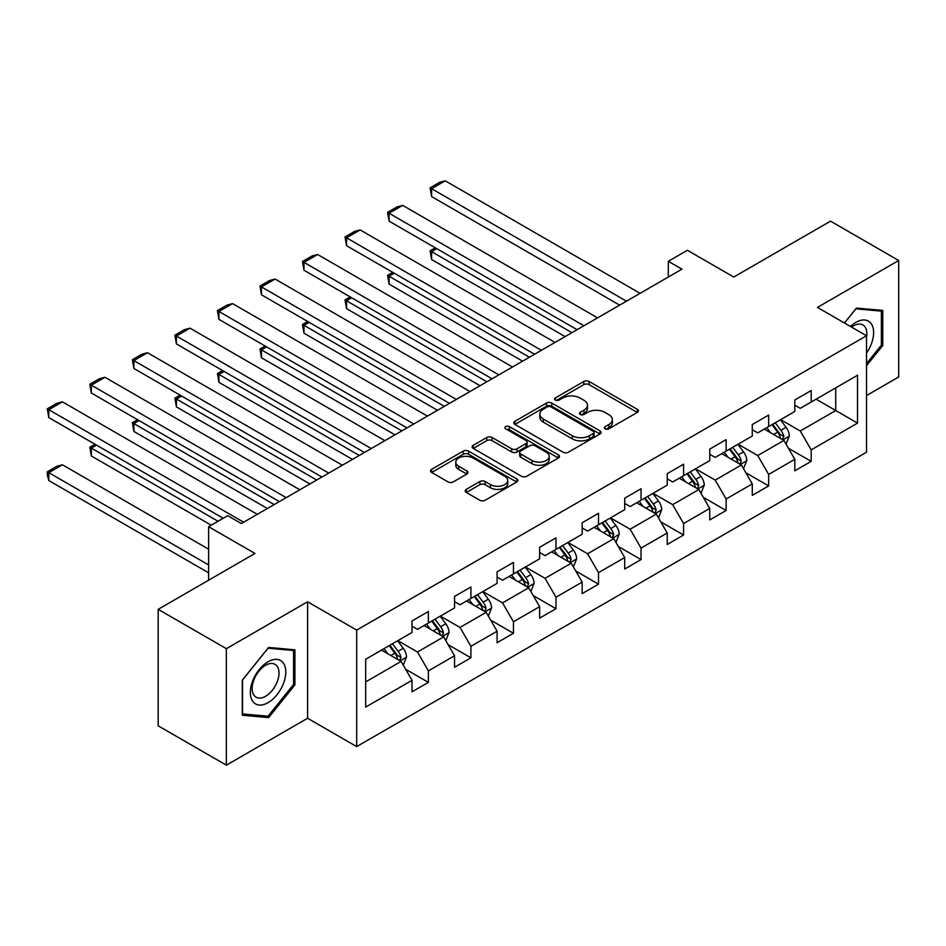 <?xml version="1.0" encoding="UTF-8"?>
<svg xmlns="http://www.w3.org/2000/svg" width="946" height="946" viewBox="0 0 946 946"><rect width="100%" height="100%" fill="white"/><g stroke="black" fill="none" stroke-linecap="round" stroke-linejoin="round"><path stroke-width="1.42" d="M605.133 428.822A2.649 1.525 0 0 0 608.881 428.822L637.32 412.409A3.784 2.188 0 0 0 638.42 410.871A3.784 2.188 0 0 0 637.32 409.322L589.145 381.51A3.784 2.188 0 0 0 583.788 381.51L555.361 397.923A2.649 1.525 0 0 0 554.581 399.011A2.649 1.525 0 0 0 555.361 400.087A2.649 1.525 0 0 0 559.098 400.087L562.787 397.959A12.109 6.989 0 0 1 579.91 397.959L583.93 400.276A12.109 6.989 0 0 1 587.478 405.231A12.109 6.989 0 0 1 583.93 410.174L580.241 412.29A2.649 1.525 0 0 0 579.472 413.378A2.649 1.525 0 0 0 580.241 414.454A2.649 1.525 0 0 0 583.989 414.454L587.667 412.338A12.109 6.989 0 0 1 604.801 412.338L608.81 414.655A12.109 6.989 0 0 1 612.358 419.598A12.109 6.989 0 0 1 608.81 424.541L605.133 426.67A2.649 1.525 0 0 0 604.364 427.746A2.649 1.525 0 0 0 605.133 428.822L605.133 426.67M466.307 489.354A3.784 2.188 0 0 0 465.196 490.903A3.784 2.188 0 0 0 466.307 492.452L479.823 500.245A3.784 2.188 0 0 0 485.168 500.245L516.753 482.022A3.784 2.188 0 0 0 517.864 480.473A3.784 2.188 0 0 0 516.753 478.924L468.577 451.112A3.784 2.188 0 0 0 463.233 451.112L431.648 469.346A3.784 2.188 0 0 0 430.536 470.895A3.784 2.188 0 0 0 431.648 472.432L447.978 481.869A3.784 2.188 0 0 0 453.323 481.869L466.839 474.064A3.784 2.188 0 0 0 467.951 472.515A3.784 2.188 0 0 0 466.839 470.966L458.739 466.295A10.122 5.842 0 0 1 455.783 462.168A10.122 5.842 0 0 1 462.026 456.764A10.122 5.842 0 0 1 473.059 458.03L504.774 476.335A10.122 5.842 0 0 1 507.742 480.473A10.122 5.842 0 0 1 501.486 485.877A10.122 5.842 0 0 1 490.454 484.6L485.168 481.549A3.784 2.188 0 0 0 479.823 481.549L466.307 489.354L466.307 492.452M866.524 395.57L898.7 376.993L898.7 260.505L830.541 221.151L733.753 277.036L687.399 250.276L668.314 261.297L681.948 269.161L241.348 523.54L227.714 515.676L208.628 526.697L208.628 580.217M226.354 648.684L226.354 765.172L307.592 718.262L307.592 601.774L226.354 648.684L158.183 609.33L254.971 553.457L208.628 526.697M307.592 601.774L356.677 630.107L866.524 335.747L866.524 452.235L356.677 746.595L356.677 630.107M898.7 260.505L817.45 307.415L866.524 335.747M563.047 452.2A3.784 2.188 0 0 0 568.404 452.2L599.977 433.966A3.784 2.188 0 0 0 601.088 432.417A3.784 2.188 0 0 0 599.977 430.879L551.814 403.067A3.784 2.188 0 0 0 546.457 403.067L514.872 421.301A3.784 2.188 0 0 0 513.773 422.838A3.784 2.188 0 0 0 514.872 424.387L563.047 452.2M506.701 429.401A2.649 1.525 0 0 1 509.397 429.78L509.397 426.622L558.365 454.896A3.784 2.188 0 0 1 559.476 456.445A3.784 2.188 0 0 1 558.365 457.994L526.792 476.228A3.784 2.188 0 0 1 521.435 476.228L473.26 448.416L473.26 445.318A3.784 2.188 0 0 0 472.149 446.867A3.784 2.188 0 0 0 473.26 448.416M473.26 445.318L486.776 437.513A3.784 2.188 0 0 1 492.133 437.513L511.668 448.794A3.784 2.188 0 0 0 517.024 448.794L525.988 443.627A3.784 2.188 0 0 0 527.088 442.078A3.784 2.188 0 0 0 525.988 440.529L505.649 428.786A2.649 1.525 0 0 1 504.868 427.71A2.649 1.525 0 0 1 506.5 426.291A2.649 1.525 0 0 1 509.397 426.622M226.354 765.172L158.183 725.818L158.183 609.33M405.609 669.236L428.384 682.373L428.384 670.88L454.553 655.767L454.553 667.261L470.919 657.813L470.919 646.331L497.088 631.218L497.088 642.712L513.453 633.264L513.453 621.77L539.622 606.658L539.622 618.152L555.976 608.704L555.976 597.21L582.157 582.097L582.157 593.591L598.511 584.155L598.511 572.661L624.691 557.549L624.691 569.043L641.045 559.594L641.045 548.101L667.226 532.988L667.226 544.482L683.58 535.034L683.58 523.54L709.76 508.44L709.76 519.922L726.114 510.485L726.114 498.991L752.283 483.879L752.283 495.373L768.649 485.925L768.649 474.431L794.817 459.318L794.817 470.812L811.183 461.364L811.183 449.882L857.525 423.11L857.525 375.266L835.72 387.86L835.72 410.529L857.525 423.11M428.384 682.373L412.018 691.822L412.018 680.328L365.676 707.088L365.676 659.232L412.018 632.472L412.018 620.978L428.384 611.542L428.384 623.024L454.553 607.923L454.553 596.429L470.919 586.981L470.919 598.475L497.088 583.363L497.088 571.869L513.453 562.421L513.453 573.915L539.622 558.802L539.622 547.308L555.976 537.872L555.976 549.366L582.157 534.254L582.157 522.76L598.511 513.311L598.511 524.805L624.691 509.693L624.691 498.199L641.045 488.751L641.045 500.245L667.226 485.132L667.226 473.65L683.58 464.202L683.58 475.696L709.76 460.584L709.76 449.09L726.114 439.642L726.114 451.136L752.283 436.023L752.283 424.529L768.649 415.093L768.649 426.575L794.817 411.463L794.817 399.981L811.183 390.532L811.183 402.026L857.525 375.266M424.021 625.543L443.65 636.883L417.47 651.995L397.84 640.655M412.018 626.181L417.47 629.327L428.384 623.024M417.47 651.995L428.384 670.88M443.65 636.883L454.553 655.767M466.555 600.994L486.185 612.322L460.004 627.435L440.375 616.106M454.553 601.621L460.004 604.766L470.919 598.475M460.004 627.435L470.919 646.331M486.185 612.322L497.088 631.218M509.09 576.433L528.719 587.773L502.539 602.886L482.909 591.546M497.088 577.06L502.539 580.217L513.453 573.915M502.539 602.886L513.453 621.77M528.719 587.773L539.622 606.658M551.613 551.885L571.254 563.213L545.073 578.325L525.444 566.985M539.622 552.511L545.073 555.657L555.976 549.366M545.073 578.325L555.976 597.21M571.254 563.213L582.157 582.097M594.147 527.324L613.777 538.652L587.608 553.765L567.978 542.436M582.157 527.951L587.608 531.096L598.511 524.805M587.608 553.765L598.511 572.661M613.777 538.652L624.691 557.549M636.682 502.764L656.311 514.104L630.142 529.216L610.513 517.876M624.691 503.39L630.142 506.548L641.045 500.245M630.142 529.216L641.045 548.101M656.311 514.104L667.226 532.988M679.216 478.215L698.846 489.543L672.677 504.656L653.047 493.327M667.226 478.842L672.677 481.987L683.58 475.696M672.677 504.656L683.58 523.54M698.846 489.543L709.76 508.44M721.751 453.654L741.38 464.983L715.211 480.095L695.582 468.767M709.76 454.281L715.211 457.426L726.114 451.136M715.211 480.095L726.114 498.991M741.38 464.983L752.283 483.879M764.285 429.094L783.915 440.434L757.746 455.546L738.105 444.206M752.283 429.732L757.746 432.878L768.649 426.575M757.746 455.546L768.649 474.431M783.915 440.434L794.817 459.318M816.091 399.188L835.72 410.529L800.269 430.986L780.639 419.657M794.817 405.172L800.269 408.317L811.183 402.026M800.269 430.986L811.183 449.882M307.592 718.262L356.677 746.595M668.314 261.297L668.314 277.036M365.676 681.9L401.116 661.443L381.486 650.103M401.116 661.443L412.018 680.328M788.408 448.227L811.183 461.364M745.886 472.775L768.649 485.925M703.351 497.336L726.114 510.485M660.816 521.896L683.58 535.034M618.282 546.445L641.045 559.594M575.747 571.006L598.511 584.155M533.213 595.566L555.976 608.704M490.678 620.115L513.453 633.264M448.144 644.675L470.919 657.813M866.524 365.676L882.748 345.503L882.748 310.418L856.437 308.065L844.435 323M242.294 715.259L268.605 717.612L294.916 684.88L294.916 649.796L268.605 647.454L242.294 680.186L242.294 715.259M881.388 344.711L882.748 345.503M293.556 684.1L294.916 684.88M265.826 716.004L268.605 717.612M606.197 429.2L608.81 427.687A12.109 6.989 0 0 0 612.358 422.744L612.358 419.598M587.478 405.231L587.478 408.376A12.109 6.989 0 0 1 583.93 413.319L581.305 414.833M637.261 412.444L589.145 384.655A3.784 2.188 0 0 0 583.788 384.655L556.414 400.465M599.93 433.989L551.814 406.212A3.784 2.188 0 0 0 546.457 406.212L514.931 424.411M593.296 433.505A2.649 1.525 0 0 0 594.064 432.417A2.649 1.525 0 0 0 593.296 431.341L551.01 406.922A2.649 1.525 0 0 0 547.261 406.922L543.382 409.169A12.109 6.989 0 0 0 539.835 414.112A12.109 6.989 0 0 0 543.382 419.054L572.283 435.739A12.109 6.989 0 0 0 589.405 435.739L593.296 433.505L593.296 436.65A2.649 1.525 0 0 0 594.064 435.574L594.064 432.417M539.835 414.112L539.835 417.257A12.109 6.989 0 0 0 543.382 422.2L543.382 419.054M593.296 436.65L589.405 438.885A12.109 6.989 0 0 1 572.283 438.885L543.382 422.2M473.307 448.439L486.776 440.67L486.776 437.513M527.088 442.078L527.088 445.223A3.784 2.188 0 0 1 525.988 446.772L517.024 451.952A3.784 2.188 0 0 1 511.668 451.952L492.133 440.67A3.784 2.188 0 0 0 486.776 440.67M509.397 429.78L558.317 458.018M531.936 460.501A10.122 5.842 0 0 0 542.969 461.766A10.122 5.842 0 0 0 549.224 456.374A10.122 5.842 0 0 0 546.256 452.235L535.081 445.791A3.784 2.188 0 0 0 529.736 445.791L520.761 450.958A3.784 2.188 0 0 0 519.661 452.507A3.784 2.188 0 0 0 520.761 454.056L531.936 460.501L531.936 463.646A10.122 5.842 0 0 0 542.969 464.924A10.122 5.842 0 0 0 549.224 459.52L549.224 456.374M519.661 452.507L519.661 455.653A3.784 2.188 0 0 0 520.761 457.202L520.761 454.056M531.936 463.646L520.761 457.202M507.742 480.473L507.742 483.619A10.122 5.842 0 0 1 501.486 489.023A10.122 5.842 0 0 1 490.454 487.758L485.168 484.707A3.784 2.188 0 0 0 479.823 484.707L466.354 492.476M455.783 462.168L455.783 465.314A10.122 5.842 0 0 0 458.739 469.441L458.739 466.295M466.792 474.088L458.739 469.441M516.705 482.046L468.577 454.269A3.784 2.188 0 0 0 463.233 454.269L431.695 472.468M786.067 444.159L789.307 435.988A10.217 5.901 -120 0 0 786.055 427.296L780.426 419.776M770.612 432.748L766.792 427.651M571.928 332.685L431.601 251.66L431.601 259.535L565.117 336.622M782.33 439.523L783.796 436.425A10.217 5.901 -120 0 0 780.876 430.276L775.247 422.767M772.681 424.246L778.925 432.582A5.203 3.004 60 0 1 779.871 434.167L783.796 436.425M771.971 424.659L777.6 432.168A10.217 5.901 60 0 1 780.521 438.317M436.78 248.668L431.601 251.66L430.099 250.796L435.278 247.805M431.601 259.535L430.099 250.796M626.465 301.195L431.601 188.692L431.601 196.567L619.642 305.132M640.087 293.331L445.235 180.828L431.601 188.692L430.099 187.828L439.642 182.318L445.235 180.828M431.601 196.567L430.099 187.828M866.524 353.071A25.057 14.474 120 0 0 871.242 344.202A25.057 14.474 120 0 0 869.681 322.018A25.057 14.474 120 0 0 850.478 326.488M879.697 310.146L881.388 311.128L881.388 345.113L866.524 363.595M844.494 323.024L855.894 308.845L881.388 311.128M866.524 337.083A18.979 10.95 120 0 0 862.894 324.963A18.979 10.95 120 0 0 851.566 327.115M268.061 702.677A25.057 14.474 120 0 0 285.787 671.979A25.057 14.474 120 0 0 268.061 661.751A25.057 14.474 120 0 0 250.347 692.448A25.057 14.474 120 0 0 268.061 702.677M265.578 696.28A18.979 10.95 120 0 0 277.97 679.559A18.979 10.95 120 0 0 275.061 664.352A18.979 10.95 120 0 0 265.578 665.286A18.979 10.95 120 0 0 253.185 682.007A18.979 10.95 120 0 0 256.094 697.214A18.979 10.95 120 0 0 265.578 696.28M242.566 679.938L268.061 648.223L293.556 650.505L293.556 684.49L268.061 716.205L242.566 713.934L242.519 679.914M291.865 649.524L293.556 650.505M743.532 468.719L746.784 460.548A10.217 5.901 -120 0 0 743.521 451.845L737.892 444.336M728.077 457.308L724.258 452.212M529.393 357.233L389.066 276.22L389.066 284.096L522.582 361.171M739.796 464.072L741.262 460.986A10.217 5.901 -120 0 0 738.341 454.837L732.712 447.328M730.146 448.806L736.39 457.143A5.203 3.004 60 0 1 737.336 458.715L741.262 460.986M729.437 449.22L735.066 456.729A10.217 5.901 60 0 1 737.986 462.878M394.245 273.228L389.066 276.22L387.564 275.357L392.744 272.365M389.066 284.096L387.564 275.357M700.998 493.28L704.25 485.109A10.217 5.901 -120 0 0 700.986 476.406L695.357 468.897M685.543 481.869L681.723 476.76M486.859 381.794L346.532 300.781L346.532 308.644L480.048 385.732M697.273 488.633L698.727 485.535A10.217 5.901 -120 0 0 695.807 479.397L690.178 471.877M687.612 473.355L693.856 481.691A5.203 3.004 60 0 1 694.802 483.276L698.727 485.535M686.902 473.769L692.531 481.278A10.217 5.901 60 0 1 695.452 487.427M351.711 297.789L346.532 300.781L345.03 299.906L350.209 296.914M346.532 308.644L345.03 299.906M583.93 325.755L389.066 213.252L389.066 221.128L577.107 329.693M597.565 317.88L402.7 205.388L389.066 213.252L387.564 212.389L397.107 206.878L402.7 205.388M389.066 221.128L387.564 212.389M541.396 350.316L346.532 237.813L346.532 245.676L534.573 354.242M555.03 342.44L360.166 229.937L346.532 237.813L345.03 236.949L354.573 231.439L360.166 229.937M346.532 245.676L345.03 236.949M658.475 517.829L661.715 509.658A10.217 5.901 -120 0 0 658.451 500.954L652.823 493.445M643.02 506.417L639.189 501.321M444.324 406.354L303.997 325.329L303.997 333.205L437.513 410.292M654.738 513.193L656.193 510.095A10.217 5.901 -120 0 0 653.272 503.946L647.643 496.437M645.089 497.915L651.333 506.252A5.203 3.004 60 0 1 652.279 507.836L656.193 510.095M644.368 498.329L649.997 505.838A10.217 5.901 60 0 1 652.929 511.987M309.176 322.338L303.997 325.329L302.495 324.466L307.675 321.474M303.997 333.205L302.495 324.466M615.941 542.389L619.181 534.218A10.217 5.901 -120 0 0 615.917 525.515L610.288 518.006M600.485 530.978L596.654 525.87M401.802 430.903L261.463 349.89L261.463 357.754L394.979 434.841M612.204 537.742L613.658 534.656A10.217 5.901 -120 0 0 610.738 528.507L605.109 520.998M602.555 522.476L608.798 530.812A5.203 3.004 60 0 1 609.744 532.385L613.658 534.656M601.833 522.89L607.462 530.399A10.217 5.901 60 0 1 610.395 536.548M266.642 346.898L261.463 349.89L259.961 349.027L265.152 346.035M261.463 357.754L259.961 349.027M573.406 566.95L576.646 558.779A10.217 5.901 -120 0 0 573.382 550.075L567.754 542.555M557.951 555.539L554.131 550.43M359.267 455.464L218.928 374.439L218.928 382.314L352.444 459.401M569.669 562.302L571.136 559.204A10.217 5.901 -120 0 0 568.203 553.067L562.574 545.546M560.02 547.025L566.264 555.361A5.203 3.004 60 0 1 567.21 556.946L571.136 559.204M559.311 547.438L564.928 554.947A10.217 5.901 60 0 1 567.86 561.096M224.119 371.459L218.928 374.439L217.438 373.575L222.617 370.584M218.928 382.314L217.438 373.575M498.861 374.864L303.997 262.361L303.997 270.237L492.038 378.802M512.495 367.001L317.631 254.498L303.997 262.361L302.495 261.498L312.038 255.988L317.631 254.498M303.997 270.237L302.495 261.498M456.327 399.425L261.463 286.922L261.463 294.797L449.516 403.363M469.961 391.549L275.097 279.046L261.463 286.922L259.961 286.059L269.504 280.548L275.097 279.046M261.463 294.797L259.961 286.059M413.792 423.985L218.928 311.482L218.928 319.346L406.981 427.911M427.426 416.11L232.562 303.607L218.928 311.482L217.438 310.607L226.981 305.109L232.562 303.607M218.928 319.346L217.438 310.607M371.258 448.534L176.394 336.031L176.394 343.906L364.447 452.472M384.892 440.67L190.028 328.167L176.394 336.031L174.904 335.168L184.446 329.657L190.028 328.167M176.394 343.906L174.904 335.168M328.723 473.095L133.871 360.592L133.871 368.467L321.912 477.032M342.357 465.219L147.493 352.716L133.871 360.592L132.369 359.728L141.912 354.218L147.493 352.716M133.871 368.467L132.369 359.728M286.189 497.655L91.336 385.152L91.336 393.016L279.377 501.581M299.823 489.78L104.971 377.277L91.336 385.152L89.835 384.277L99.377 378.767L104.971 377.277M91.336 393.016L89.835 384.277M530.872 591.498L534.112 583.327A10.217 5.901 -120 0 0 530.848 574.624L525.219 567.115M515.416 580.087L511.597 574.991M316.733 480.024L176.394 398.999L176.394 406.875L309.91 483.95M527.135 586.851L528.601 583.765A10.217 5.901 -120 0 0 525.669 577.616L520.04 570.107M517.486 571.585L523.729 579.922A5.203 3.004 60 0 1 524.675 581.506L528.601 583.765M516.776 571.999L522.405 579.508A10.217 5.901 60 0 1 525.326 585.657M181.585 396.007L176.394 398.999L174.904 398.136L180.083 395.144M176.394 406.875L174.904 398.136M488.337 616.059L491.577 607.888A10.217 5.901 -120 0 0 488.313 599.185L482.697 591.676M472.882 604.648L469.062 599.539M274.198 504.573L133.871 423.56L133.871 431.423L267.375 508.51M484.6 611.412L486.067 608.325A10.217 5.901 -120 0 0 483.134 602.176L477.517 594.667M474.951 596.146L481.195 604.47A5.203 3.004 60 0 1 482.141 606.055L486.067 608.325M474.242 596.548L479.87 604.068A10.217 5.901 60 0 1 482.791 610.205M139.05 420.568L133.871 423.56L132.369 422.696L137.548 419.705M133.871 431.423L132.369 422.696M445.803 640.608L449.043 632.436A10.217 5.901 -120 0 0 445.791 623.745L440.162 616.224M430.347 629.208L426.528 624.1M218.029 521.258L91.336 448.108L91.336 455.984L211.218 525.196M442.066 635.972L443.532 632.874A10.217 5.901 -120 0 0 440.611 626.737L434.983 619.216M432.417 620.694L438.66 629.031A5.203 3.004 60 0 1 439.606 630.615L443.532 632.874M431.707 621.108L437.336 628.617A10.217 5.901 60 0 1 440.257 634.766M96.516 445.117L91.336 448.108L89.835 447.245L95.014 444.253M91.336 455.984L89.835 447.245M403.268 665.168L406.508 656.997A10.217 5.901 -120 0 0 403.256 648.294L397.627 640.785M208.628 564.939L48.802 472.669L62.436 464.793L208.628 549.2M387.813 653.757L383.993 648.66M48.802 480.544L47.3 474.951L47.3 471.806L48.802 472.669L48.802 480.544L208.628 572.815M399.531 660.521L400.998 657.435A10.217 5.901 -120 0 0 398.077 651.286L392.448 643.777M389.882 645.255L396.126 653.591A5.203 3.004 60 0 1 397.072 655.164L400.998 657.435M389.173 645.669L394.801 653.178A10.217 5.901 60 0 1 397.722 659.327M47.3 471.806L56.843 466.295L62.436 464.793M243.666 522.204L48.802 409.701L48.802 417.576L223.209 518.266M257.288 514.34L62.436 401.837L48.802 409.701L47.3 408.838L56.843 403.327L62.436 401.837M48.802 417.576L47.3 408.838M608.81 427.687L608.81 424.541M580.241 414.454L580.241 412.29M583.93 413.319L583.93 410.174M555.361 400.087L555.361 397.923M583.788 384.655L583.788 381.51M589.145 384.655L589.145 381.51M637.32 412.409L637.32 409.322M514.872 424.387L514.872 421.301M546.457 406.212L546.457 403.067M551.814 406.212L551.814 403.067M599.977 433.966L599.977 430.879M572.283 438.885L572.283 435.739M589.405 438.885L589.405 435.739M492.133 440.67L492.133 437.513M511.668 451.952L511.668 448.794M517.024 451.952L517.024 448.794M525.988 446.772L525.988 443.627M558.365 457.994L558.365 454.896M479.823 484.707L479.823 481.549M485.168 484.707L485.168 481.549M490.454 487.758L490.454 484.6M466.839 474.064L466.839 470.966M431.648 472.432L431.648 469.346M463.233 454.269L463.233 451.112M468.577 454.269L468.577 451.112M516.753 482.022L516.753 478.924M782.91 439.855L789.248 436.189M780.876 430.276L786.055 427.296M773.603 434.474L777.6 432.168M740.375 464.403L746.713 460.749M738.341 454.837L743.521 451.845M731.069 459.035L735.066 456.729M697.841 488.964L704.179 485.298M695.807 479.397L700.986 476.406M688.534 483.595L692.531 481.278M655.306 513.512L661.644 509.859M653.272 503.946L658.451 500.954M646 508.144L649.997 505.838M612.772 538.073L619.11 534.419M610.738 528.507L615.917 525.515M603.465 532.704L607.462 530.399M570.237 562.634L576.575 558.968M568.203 553.067L573.382 550.075M560.943 557.265L564.928 554.947M527.702 587.182L534.041 583.528M525.669 577.616L530.848 574.624M518.408 581.814L522.405 579.508M485.18 611.743L491.518 608.089M483.134 602.176L488.313 599.185M475.873 606.374L479.87 604.068M442.645 636.303L448.983 632.638M440.611 626.737L445.791 623.745M433.339 630.923L437.336 628.617M400.111 660.852L406.449 657.198M398.077 651.286L403.256 648.294M390.804 655.483L394.801 653.178"/></g></svg>
